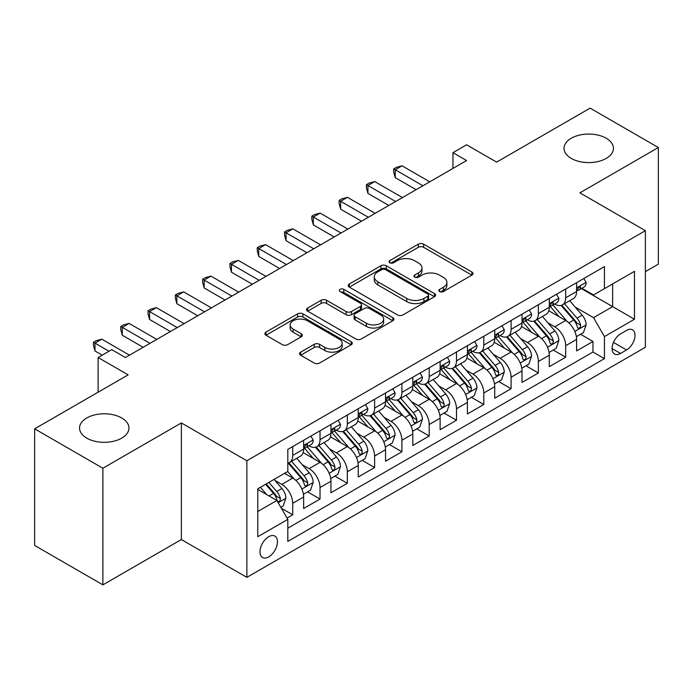 <?xml version="1.0" encoding="UTF-8"?>
<svg xmlns="http://www.w3.org/2000/svg" width="693" height="693" viewBox="0 0 693 693"><rect width="100%" height="100%" fill="white"/><g stroke="black" fill="none" stroke-linecap="round" stroke-linejoin="round"><path stroke-width="1.04" d="M439.657 291.545A2.651 1.533 0 0 0 443.407 291.545L471.872 275.112A3.786 2.192 0 0 0 472.981 273.562A3.786 2.192 0 0 0 471.872 272.02L423.648 244.179A3.786 2.192 0 0 0 418.286 244.179L389.821 260.611A2.651 1.533 0 0 0 389.042 261.694A2.651 1.533 0 0 0 389.821 262.777A2.651 1.533 0 0 0 393.572 262.777L397.254 260.646A12.127 6.999 0 0 1 414.405 260.646L418.425 262.968A12.127 6.999 0 0 1 421.976 267.922A12.127 6.999 0 0 1 418.425 272.869L414.735 274.991A2.651 1.533 0 0 0 413.964 276.074A2.651 1.533 0 0 0 414.735 277.157A2.651 1.533 0 0 0 418.485 277.157L422.176 275.034A12.127 6.999 0 0 1 439.319 275.034L443.338 277.356A12.127 6.999 0 0 1 446.89 282.302A12.127 6.999 0 0 1 443.338 287.257L439.657 289.379A2.651 1.533 0 0 0 438.877 290.462A2.651 1.533 0 0 0 439.657 291.545L439.657 289.379M121.725 417.966A24.705 14.267 0 0 0 94.802 414.873A24.705 14.267 0 0 0 79.548 428.049A24.705 14.267 0 0 0 86.781 438.141A24.705 14.267 0 0 0 113.704 441.233A24.705 14.267 0 0 0 128.959 428.049A24.705 14.267 0 0 0 121.725 417.966M606.219 138.245A24.705 14.267 0 0 0 579.296 135.152A24.705 14.267 0 0 0 564.041 148.328A24.705 14.267 0 0 0 571.275 158.42A24.705 14.267 0 0 0 598.198 161.512A24.705 14.267 0 0 0 613.452 148.328A24.705 14.267 0 0 0 606.219 138.245M268.711 556.877A12.353 7.129 120 0 0 276.776 545.997A12.353 7.129 120 0 0 274.887 536.096A12.353 7.129 120 0 0 268.711 536.711A12.353 7.129 120 0 0 260.637 547.591A12.353 7.129 120 0 0 262.534 557.493A12.353 7.129 120 0 0 268.711 556.877M300.667 352.148A3.786 2.192 0 0 0 299.558 353.69A3.786 2.192 0 0 0 300.667 355.24L314.198 363.045A3.786 2.192 0 0 0 319.56 363.045L351.169 344.793A3.786 2.192 0 0 0 352.287 343.252A3.786 2.192 0 0 0 351.169 341.701L302.945 313.86A3.786 2.192 0 0 0 297.592 313.86L265.973 332.112A3.786 2.192 0 0 0 264.865 333.662A3.786 2.192 0 0 0 265.973 335.204L282.32 344.638A3.786 2.192 0 0 0 287.673 344.638L301.204 336.833A3.786 2.192 0 0 0 302.313 335.282A3.786 2.192 0 0 0 301.204 333.74L293.104 329.054A10.135 5.856 0 0 1 290.133 324.922A10.135 5.856 0 0 1 296.387 319.516A10.135 5.856 0 0 1 307.432 320.781L339.18 339.111A10.135 5.856 0 0 1 342.151 343.252A10.135 5.856 0 0 1 335.897 348.657A10.135 5.856 0 0 1 324.852 347.384L319.56 344.334A3.786 2.192 0 0 0 314.198 344.334L300.667 352.148L300.667 355.24M645.382 271.647L658.35 264.163L658.35 147.54L590.115 108.143L496.621 162.119L466.597 144.785L452.953 152.668L466.597 160.542L125.407 357.527L111.764 349.653L98.111 357.527L98.111 392.203M102.885 468.234L102.885 584.857L181.367 539.544L181.367 422.929L102.885 468.234L34.65 428.837L128.136 374.861L98.111 357.527M181.367 422.929L246.873 460.75L645.382 230.674L645.382 347.288L246.873 577.364L246.873 460.75M658.35 147.54L579.876 192.853L645.382 230.674M397.522 314.943A3.786 2.192 0 0 0 402.884 314.943L434.494 296.691A3.786 2.192 0 0 0 435.602 295.14A3.786 2.192 0 0 0 434.494 293.598L386.27 265.757A3.786 2.192 0 0 0 380.916 265.757L349.298 284.009A3.786 2.192 0 0 0 348.189 285.551A3.786 2.192 0 0 0 349.298 287.101L397.522 314.943M341.112 292.117A2.651 1.533 0 0 1 343.806 292.498L343.806 289.345L392.836 317.645A3.786 2.192 0 0 1 393.945 319.196A3.786 2.192 0 0 1 392.836 320.746L361.218 338.998A3.786 2.192 0 0 1 355.864 338.998L307.631 311.148L307.631 308.056A3.786 2.192 0 0 0 306.523 309.606A3.786 2.192 0 0 0 307.631 311.148M307.631 308.056L321.162 300.251A3.786 2.192 0 0 1 326.524 300.251L346.084 311.538A3.786 2.192 0 0 0 351.438 311.538L360.412 306.358A3.786 2.192 0 0 0 361.529 304.807A3.786 2.192 0 0 0 360.412 303.265L340.055 291.51A2.651 1.533 0 0 1 339.275 290.428A2.651 1.533 0 0 1 340.913 289.007A2.651 1.533 0 0 1 343.806 289.345M102.885 584.857L34.65 545.46L34.65 428.837M287.067 518.078L292.732 514.804L281.401 508.264M274.956 480.431L281.808 484.39A15.437 8.914 60 0 1 292.732 503.3L303.647 496.994L303.647 508.497L320.027 499.047L307.605 491.874M302.252 464.674L309.104 468.633A15.437 8.914 60 0 1 320.027 487.543L330.942 481.237L330.942 492.74L347.323 483.29L334.901 476.117M329.547 448.917L336.4 452.875A15.437 8.914 60 0 1 347.323 471.786L358.238 465.479L358.238 476.983L374.618 467.532L362.196 460.36M356.843 433.16L363.695 437.11A15.437 8.914 60 0 1 374.618 456.029L385.533 449.722L385.533 461.226L401.905 451.767L389.492 444.603M384.139 417.394L390.991 421.353A15.437 8.914 60 0 1 401.905 440.263L412.829 433.965L412.829 445.469L429.201 436.01L416.788 428.837M411.434 401.637L418.286 405.596A15.437 8.914 60 0 1 429.201 424.506L440.124 418.2L440.124 429.703L456.496 420.253L444.083 413.08M438.73 385.88L445.582 389.838A15.437 8.914 60 0 1 456.496 408.749L467.42 402.442L467.42 413.946L483.792 404.495L471.379 397.323M466.025 370.123L472.877 374.081A15.437 8.914 60 0 1 483.792 392.992L494.715 386.685L494.715 398.189L511.087 388.738L498.674 381.566M493.321 354.366L500.173 358.316A15.437 8.914 60 0 1 511.087 377.226L522.011 370.928L522.011 382.432L538.383 372.973L525.97 365.809M520.616 338.6L527.468 342.559A15.437 8.914 60 0 1 538.383 361.469L549.306 355.171L549.306 366.675L565.679 357.216L565.679 345.712A15.437 8.914 -120 0 0 554.764 326.801L547.912 322.843M553.265 350.043L565.679 357.216M303.647 496.994A15.437 8.914 -120 0 0 292.732 478.083L284.537 473.362M330.942 481.237A15.437 8.914 -120 0 0 320.027 462.326L303.144 452.581M358.238 465.479A15.437 8.914 -120 0 0 347.323 446.569L330.44 436.824M385.533 449.722A15.437 8.914 -120 0 0 374.618 430.812L357.735 421.067M412.829 433.965A15.437 8.914 -120 0 0 401.905 415.055L385.031 405.31M440.124 418.2A15.437 8.914 -120 0 0 429.201 399.289L412.326 389.544M467.42 402.442A15.437 8.914 -120 0 0 456.496 383.532L439.622 373.787M494.715 386.685A15.437 8.914 -120 0 0 483.792 367.775L466.917 358.03M522.011 370.928A15.437 8.914 -120 0 0 511.087 352.018L494.213 342.273M549.306 355.171A15.437 8.914 -120 0 0 538.383 336.261L521.508 326.507M626.55 330.422L620.547 333.896A11.963 6.913 120 0 0 612.725 344.438A11.963 6.913 120 0 0 614.561 354.028A11.963 6.913 120 0 0 620.547 353.439L626.55 349.965A11.963 6.913 120 0 0 634.372 339.423A11.963 6.913 120 0 0 632.536 329.833A11.963 6.913 120 0 0 626.55 330.422M257.787 511.495L276.897 500.467L287.812 519.378L287.812 541.441L604.443 358.636L604.443 336.573L593.52 317.663L575.207 307.086M287.812 519.378L257.787 536.711L257.787 488.799L287.812 471.465L287.812 449.402L604.443 266.606L604.443 288.66L634.467 271.327L634.467 319.239L604.443 336.573M308.965 445.859L309.104 445.937A15.437 8.914 60 0 0 316.822 446.699L327.746 440.401A15.437 8.914 -120 0 0 330.942 433.333L330.942 424.506M336.261 430.093L336.4 430.18A15.437 8.914 60 0 0 344.118 430.942L355.041 424.644A15.437 8.914 -120 0 0 358.238 417.576L358.238 408.749M363.556 414.336L363.695 414.423A15.437 8.914 60 0 0 371.413 415.185L382.337 408.879A15.437 8.914 -120 0 0 385.533 401.81L385.533 392.992M390.852 398.579L390.991 398.666A15.437 8.914 60 0 0 398.709 399.428L409.632 393.122A15.437 8.914 -120 0 0 412.829 386.053L412.829 377.226M418.148 382.822L418.286 382.9A15.437 8.914 60 0 0 426.004 383.671L436.928 377.364A15.437 8.914 -120 0 0 440.124 370.296L440.124 361.469M445.443 367.065L445.582 367.143A15.437 8.914 60 0 0 453.3 367.905L464.223 361.607A15.437 8.914 -120 0 0 467.42 354.539L467.42 345.712M472.739 351.299L472.877 351.386A15.437 8.914 60 0 0 480.595 352.148L491.519 345.85A15.437 8.914 -120 0 0 494.715 338.782L494.715 329.955M500.034 335.542L500.173 335.629A15.437 8.914 60 0 0 507.891 336.391L518.814 330.085A15.437 8.914 -120 0 0 522.011 323.016L522.011 314.198M527.33 319.785L527.468 319.871A15.437 8.914 60 0 0 535.187 320.634L546.11 314.327A15.437 8.914 -120 0 0 549.306 307.259L549.306 298.432M287.812 528.205L592.974 352.018L592.974 341.458L576.602 350.909L576.602 339.405A15.437 8.914 -120 0 0 565.679 320.495L548.804 310.75M554.625 304.028L554.764 304.106A15.437 8.914 -120 0 0 562.482 304.877A15.437 8.914 -120 0 0 565.679 297.808L565.679 288.981M562.482 304.877L573.406 298.57A15.437 8.914 -120 0 0 576.602 291.502L576.602 282.675M292.732 446.569L292.732 455.396A15.437 8.914 60 0 1 289.527 462.465A15.437 8.914 60 0 1 287.812 463.089M289.527 462.465L300.45 456.159A15.437 8.914 -120 0 0 303.647 449.09L303.647 440.263M320.027 430.812L320.027 439.631A15.437 8.914 60 0 1 316.822 446.699M347.323 415.046L347.323 423.873A15.437 8.914 60 0 1 344.118 430.942M374.618 399.289L374.618 408.116A15.437 8.914 60 0 1 371.413 415.185M401.905 383.532L401.905 392.359A15.437 8.914 60 0 1 398.709 399.428M429.201 367.775L429.201 376.602A15.437 8.914 60 0 1 426.004 383.671M456.496 352.018L456.496 360.836A15.437 8.914 60 0 1 453.3 367.905M483.792 336.252L483.792 345.079A15.437 8.914 60 0 1 480.595 352.148M511.087 320.495L511.087 329.322A15.437 8.914 60 0 1 507.891 336.391M538.383 304.738L538.383 313.565A15.437 8.914 60 0 1 535.187 320.634M538.383 361.469L538.383 372.973M511.087 377.226L511.087 388.738M483.792 392.992L483.792 404.495M456.496 408.749L456.496 420.253M429.201 424.506L429.201 436.01M401.905 440.263L401.905 451.767M374.618 456.029L374.618 467.532M347.323 471.786L347.323 483.29M320.027 487.543L320.027 499.047M292.732 503.3L292.732 514.804M276.897 500.467L257.787 489.431M593.52 317.663L612.629 306.627L612.629 283.939L634.467 271.327M581.366 288.583L634.467 319.239M581.921 288.271L593.52 294.967L604.443 288.66M181.367 539.544L246.873 577.364M452.953 152.668L452.953 168.425M580.561 334.286L592.974 341.458M592.974 352.018L604.443 358.636M440.713 291.918L443.338 290.402A12.127 6.999 0 0 0 446.89 285.455L446.89 282.302M421.976 267.922L421.976 271.067A12.127 6.999 0 0 1 418.425 276.022L415.8 277.538M471.82 275.138L423.648 247.323A3.786 2.192 0 0 0 418.286 247.323L390.878 263.149M434.45 296.717L386.27 268.901A3.786 2.192 0 0 0 380.916 268.901L349.35 287.127M427.798 296.223A2.651 1.533 0 0 0 428.577 295.14A2.651 1.533 0 0 0 427.798 294.057L385.464 269.62A2.651 1.533 0 0 0 381.713 269.62L377.832 271.864A12.127 6.999 0 0 0 374.281 276.81A12.127 6.999 0 0 0 377.832 281.765L406.765 298.466A12.127 6.999 0 0 0 423.917 298.466L427.798 296.223L427.798 299.376A2.651 1.533 0 0 0 428.577 298.293L428.577 295.14M374.281 276.81L374.281 279.963A12.127 6.999 0 0 0 377.832 284.918L377.832 281.765M427.798 299.376L423.917 301.62A12.127 6.999 0 0 1 406.765 301.62L377.832 284.918M307.683 311.183L321.162 303.395L321.162 300.251M361.529 304.807L361.529 307.961A3.786 2.192 0 0 1 360.412 309.511L351.438 314.691A3.786 2.192 0 0 1 346.084 314.691L326.524 303.395A3.786 2.192 0 0 0 321.162 303.395M343.806 292.498L392.784 320.772M366.38 323.259A10.135 5.856 0 0 0 377.425 324.523A10.135 5.856 0 0 0 383.679 319.118A10.135 5.856 0 0 0 380.708 314.977L369.525 308.524A3.786 2.192 0 0 0 364.163 308.524L355.188 313.704A3.786 2.192 0 0 0 354.08 315.254A3.786 2.192 0 0 0 355.188 316.796L366.38 323.259L366.38 326.412A10.135 5.856 0 0 0 377.425 327.676A10.135 5.856 0 0 0 383.679 322.271L383.679 319.118M354.08 315.254L354.08 318.408A3.786 2.192 0 0 0 355.188 319.949L355.188 316.796M366.38 326.412L355.188 319.949M342.151 343.252L342.151 346.405A10.135 5.856 0 0 1 335.897 351.81A10.135 5.856 0 0 1 324.852 350.537L319.56 347.488A3.786 2.192 0 0 0 314.198 347.488L300.719 355.266M290.133 324.922L290.133 328.075A10.135 5.856 0 0 0 293.104 332.207L293.104 329.054M301.152 336.859L293.104 332.207M351.126 344.828L302.945 317.013A3.786 2.192 0 0 0 297.592 317.013L266.025 335.239M576.368 336.703L583.428 332.631L586.148 324.748A10.23 5.908 -120 0 0 582.172 315.15L569.698 300.71M567.203 321.5L552.945 304.989M559.086 316.692L550.814 307.112A24.515 14.155 -120 0 0 550.051 306.263M561.096 305.431L573.709 320.036A10.23 5.908 60 0 1 577.356 327.079L578.101 328.291L579.478 328.101L580.405 326.975L580.63 325.19A10.23 5.908 -120 0 0 576.983 318.139L564.509 303.699M561.832 305.189L575.389 320.885A5.215 3.006 60 0 1 576.706 322.921L580.63 325.19M583.835 278.499L586.148 282.519A10.23 5.908 60 0 1 584.034 287.041L578.846 290.038A10.23 5.908 -120 0 0 580.63 287.682L580.413 286.772L579.14 287.032L577.356 289.57A10.23 5.908 60 0 1 576.602 291.025M422.929 185.759L395.227 169.768L402.044 165.826L429.747 181.817M576.94 290.514L576.983 290.514A10.23 5.908 -120 0 0 578.846 290.038M416.103 189.7L395.227 177.642L395.227 169.768L393.719 168.901L396.448 167.325L402.044 165.826M395.227 177.642L393.719 172.046L393.719 168.901M549.073 352.46L556.132 348.388L558.861 340.514A10.23 5.908 -120 0 0 554.876 330.907L542.402 316.467M539.908 337.257L525.649 320.755M531.791 332.449L523.518 322.869A24.515 14.155 -120 0 0 522.756 322.02M533.801 321.188L546.413 335.793A10.23 5.908 60 0 1 550.06 342.836L550.805 344.049L552.182 343.858L553.109 342.732L553.335 340.947A10.23 5.908 -120 0 0 549.688 333.905L537.214 319.464M534.537 320.946L548.094 336.642A5.215 3.006 60 0 1 549.41 338.678L553.335 340.947M521.777 368.226L528.837 364.154L531.566 356.271A10.23 5.908 -120 0 0 527.581 346.665L515.107 332.224M512.612 353.014L498.354 336.512M504.495 348.207L496.223 338.634A24.515 14.155 -120 0 0 495.46 337.777M506.505 336.945L519.118 351.55A10.23 5.908 60 0 1 522.765 358.602L523.51 359.814L524.887 359.615L525.814 358.489L526.039 356.704A10.23 5.908 -120 0 0 522.392 349.662L509.918 335.221M507.241 336.711L520.798 352.399A5.215 3.006 60 0 1 522.115 354.435L526.039 356.704M494.481 383.983L501.541 379.911L504.27 372.028A10.23 5.908 -120 0 0 500.285 362.422L487.811 347.981M485.317 368.771L471.058 352.269M477.2 363.964L468.927 354.392A24.515 14.155 -120 0 0 468.165 353.534M479.209 352.702L491.822 367.307A10.23 5.908 60 0 1 495.469 374.359L496.214 375.571L497.591 375.372L498.518 374.246L498.743 372.462A10.23 5.908 -120 0 0 495.097 365.419L482.623 350.979M479.946 352.468L493.503 368.156A5.215 3.006 60 0 1 494.819 370.201L498.743 372.462M467.186 399.74L474.246 395.668L476.975 387.785A10.23 5.908 -120 0 0 472.99 378.179L460.516 363.747M458.021 384.528L443.763 368.026M449.904 379.729L441.632 370.149A24.515 14.155 -120 0 0 440.878 369.291M451.914 368.459L464.527 383.064A10.23 5.908 60 0 1 468.173 390.116L468.918 391.328L470.296 391.129L471.223 390.012L471.448 388.227A10.23 5.908 -120 0 0 467.801 381.176L455.327 366.736M452.65 368.226L466.207 383.922A5.215 3.006 60 0 1 467.524 385.958L471.448 388.227M556.54 294.256L558.861 298.276A10.23 5.908 60 0 1 556.739 302.806L551.55 305.795A10.23 5.908 -120 0 0 553.335 303.439L553.118 302.529L551.845 302.789L550.06 305.336A10.23 5.908 60 0 1 549.306 306.791M395.634 201.516L367.931 185.525L374.748 181.583L402.451 197.574M549.644 306.28L549.688 306.28A10.23 5.908 -120 0 0 551.55 305.795M388.808 205.457L367.931 193.399L367.931 185.525L366.424 184.659L369.152 183.082L374.748 181.583M367.931 193.399L366.424 187.812L366.424 184.659M529.244 310.014L531.566 314.033A10.23 5.908 60 0 1 529.443 318.563L524.255 321.552A10.23 5.908 -120 0 0 526.039 319.196L525.822 318.295L524.549 318.546L522.765 321.093A10.23 5.908 60 0 1 522.011 322.548M368.338 217.273L340.635 201.282L347.453 197.34L375.164 213.34M522.349 322.037L522.392 322.037A10.23 5.908 -120 0 0 524.255 321.552M361.512 221.214L340.635 209.165L340.635 201.282L339.128 200.416L341.857 198.839L347.453 197.34M340.635 209.165L339.128 203.569L339.128 200.416M501.949 325.779L504.27 329.799A10.23 5.908 60 0 1 502.148 334.321L496.959 337.318A10.23 5.908 -120 0 0 498.743 334.962L498.527 334.052L497.253 334.303L495.469 336.85A10.23 5.908 60 0 1 494.715 338.305M341.043 233.039L313.34 217.039L320.157 213.097L347.869 229.097M495.053 337.794L495.097 337.794A10.23 5.908 -120 0 0 496.959 337.318M334.217 236.971L313.34 224.922L313.34 217.039L311.833 216.173L314.561 214.596L320.157 213.097M313.34 224.922L311.833 219.326L311.833 216.173M474.653 341.536L476.975 345.556A10.23 5.908 60 0 1 474.852 350.078L469.663 353.075A10.23 5.908 -120 0 0 471.448 350.719L471.231 349.809L469.958 350.06L468.173 352.607A10.23 5.908 60 0 1 467.42 354.062M313.747 248.796L286.044 232.796L292.862 228.863L320.573 244.854M467.758 353.551L467.801 353.551A10.23 5.908 -120 0 0 469.663 353.075M306.921 252.737L286.044 240.679L286.044 232.796L284.537 231.93L287.266 230.353L292.862 228.863M286.044 240.679L284.537 235.083L284.537 231.93M439.89 415.497L446.95 411.425L449.679 403.543A10.23 5.908 -120 0 0 445.694 393.945L433.22 379.504M430.725 400.294L416.467 383.783M422.609 395.486L414.336 385.906A24.515 14.155 -120 0 0 413.582 385.057M424.618 384.225L437.231 398.83A10.23 5.908 60 0 1 440.878 405.873L441.623 407.086L443 406.895L443.927 405.769L444.152 403.984A10.23 5.908 -120 0 0 440.505 396.933L428.031 382.493M425.355 383.983L438.912 399.679A5.215 3.006 60 0 1 440.228 401.715L444.152 403.984M447.357 357.293L449.679 361.313A10.23 5.908 60 0 1 447.557 365.835L442.368 368.832A10.23 5.908 -120 0 0 444.152 366.476L443.936 365.566L442.662 365.826L440.878 368.364A10.23 5.908 60 0 1 440.124 369.819M286.452 264.553L258.749 248.562L265.566 244.62L293.278 260.611M440.462 369.308L440.505 369.308A10.23 5.908 -120 0 0 442.368 368.832M279.625 268.494L258.749 256.436L258.749 248.562L257.242 247.696L259.97 246.119L265.566 244.62M258.749 256.436L257.242 250.84L257.242 247.696M412.595 431.254L419.655 427.183L422.384 419.308A10.23 5.908 -120 0 0 418.399 409.702L405.925 395.261M403.43 416.051L389.171 399.549M395.313 411.244L387.041 401.663A24.515 14.155 -120 0 0 386.287 400.814M397.323 399.982L409.935 414.587A10.23 5.908 60 0 1 413.582 421.63L414.327 422.843L415.705 422.652L416.632 421.526L416.857 419.741A10.23 5.908 -120 0 0 413.21 412.699L400.736 398.258M398.059 399.74L411.616 415.436A5.215 3.006 60 0 1 412.933 417.472L416.857 419.741M420.062 373.051L422.384 377.07A10.23 5.908 60 0 1 420.261 381.6L415.072 384.589A10.23 5.908 -120 0 0 416.857 382.233L416.64 381.332L415.367 381.583L413.582 384.13A10.23 5.908 60 0 1 412.829 385.585M259.156 280.31L231.453 264.319L238.271 260.377L265.982 276.368M413.167 385.074L413.21 385.074A10.23 5.908 -120 0 0 415.072 384.589M252.33 284.251L231.453 272.193L231.453 264.319L229.946 263.453L232.675 261.876L238.271 260.377M231.453 272.193L229.946 266.606L229.946 263.453M385.299 447.02L392.359 442.948L395.088 435.065A10.23 5.908 -120 0 0 391.103 425.459L378.629 411.018M376.134 431.808L361.876 415.306M368.018 427.001L359.745 417.429A24.515 14.155 -120 0 0 358.991 416.571M370.027 415.739L382.64 430.344A10.23 5.908 60 0 1 386.287 437.396L387.032 438.608L388.409 438.409L389.336 437.283L389.561 435.499A10.23 5.908 -120 0 0 385.914 428.456L373.44 414.016M370.764 415.505L384.32 431.193A5.215 3.006 60 0 1 385.637 433.229L389.561 435.499M392.766 388.808L395.088 392.827A10.23 5.908 60 0 1 392.966 397.358L387.777 400.346A10.23 5.908 -120 0 0 389.561 397.99L389.345 397.089L388.071 397.34L386.287 399.887A10.23 5.908 60 0 1 385.533 401.342M231.86 296.067L204.158 280.076L210.975 276.135L238.687 292.134M385.871 400.831L385.914 400.831A10.23 5.908 -120 0 0 387.777 400.346M225.034 300.008L204.158 287.959L204.158 280.076L202.651 279.21L205.379 277.633L210.975 276.135M204.158 287.959L202.651 282.363L202.651 279.21M358.004 462.777L365.064 458.705L367.792 450.822A10.23 5.908 -120 0 0 363.808 441.216L351.334 426.775M348.839 447.565L334.58 431.063M340.722 442.758L332.449 433.186A24.515 14.155 -120 0 0 331.696 432.328M342.732 431.496L355.344 446.101A10.23 5.908 60 0 1 358.991 453.153L359.736 454.365L361.114 454.166L362.041 453.04L362.266 451.256A10.23 5.908 -120 0 0 358.619 444.213L346.145 429.773M343.468 431.263L357.025 446.95A5.215 3.006 60 0 1 358.342 448.995L362.266 451.256M365.471 404.573L367.792 408.593A10.23 5.908 60 0 1 365.67 413.115L360.49 416.112A10.23 5.908 -120 0 0 362.266 413.756L362.049 412.846L360.776 413.097L358.991 415.644A10.23 5.908 60 0 1 358.238 417.099M204.565 311.833L176.862 295.833L183.68 291.892L211.391 307.891M358.576 416.588L358.619 416.588A10.23 5.908 -120 0 0 360.49 416.112M197.739 315.765L176.862 303.716L176.862 295.833L175.355 294.967L178.084 293.39L183.68 291.892M176.862 303.716L175.355 298.12L175.355 294.967M330.708 478.534L337.768 474.462L340.497 466.58A10.23 5.908 -120 0 0 336.512 456.982L324.038 442.541M321.543 463.322L307.285 446.82M313.427 458.523L305.154 448.943A24.515 14.155 -120 0 0 304.4 448.085M315.436 447.262L328.049 461.859A10.23 5.908 60 0 1 331.696 468.91L332.441 470.123L333.818 469.923L334.745 468.806L334.97 467.021A10.23 5.908 -120 0 0 331.323 459.97L318.849 445.53M316.173 447.02L329.729 462.716A5.215 3.006 60 0 1 331.046 464.752L334.97 467.021M338.175 420.33L340.497 424.35A10.23 5.908 60 0 1 338.375 428.872L333.194 431.869A10.23 5.908 -120 0 0 334.97 429.513L334.754 428.603L333.48 428.854L331.696 431.401A10.23 5.908 60 0 1 330.942 432.856M177.269 327.59L149.567 311.59L156.384 307.657L184.095 323.648M331.28 432.345L331.323 432.345A10.23 5.908 -120 0 0 333.194 431.869M170.443 331.531L149.567 319.473L149.567 311.59L148.059 310.724L150.788 309.147L156.384 307.657M149.567 319.473L148.059 313.877L148.059 310.724M303.413 494.291L310.473 490.22L313.201 482.337A10.23 5.908 -120 0 0 309.217 472.739L296.743 458.298M294.248 479.088L287.716 471.526M286.131 474.281L285.074 473.05M288.141 463.019L300.753 477.624A10.23 5.908 60 0 1 304.4 484.667L305.145 485.88L306.523 485.689L307.449 484.563L307.675 482.778A10.23 5.908 -120 0 0 304.028 475.727L291.554 461.295M288.877 462.777L302.434 478.473A5.215 3.006 60 0 1 303.751 480.509L307.675 482.778M310.88 436.088L313.201 440.107A10.23 5.908 60 0 1 311.079 444.629L305.899 447.626A10.23 5.908 -120 0 0 307.675 445.27L307.458 444.36L306.185 444.62L304.4 447.158A10.23 5.908 60 0 1 303.647 448.614M149.974 343.347L122.271 327.356L129.089 323.414L156.8 339.405M303.984 448.102L304.028 448.102A10.23 5.908 -120 0 0 305.899 447.626M143.148 347.288L122.271 335.23L122.271 327.356L120.764 326.49L123.493 324.913L129.089 323.414M122.271 335.23L120.764 329.634L120.764 326.49M280.856 507.319L283.177 505.977L285.906 498.102A10.23 5.908 -120 0 0 281.921 488.496L274.064 479.4M266.736 494.603L260.421 487.283M258.836 490.038L257.787 488.825M265.61 484.286L273.458 493.381A10.23 5.908 60 0 1 277.105 500.424L277.85 501.637L279.236 501.446L280.154 500.32L280.379 498.536A10.23 5.908 -120 0 0 276.732 491.493L268.884 482.397M266.242 483.922L275.138 494.23A5.215 3.006 60 0 1 276.455 496.266L280.379 498.536M109.026 351.23L94.976 343.113L101.793 339.172L129.504 355.162M102.209 355.162L94.976 350.987L94.976 343.113L93.468 342.247L96.197 340.67L101.793 339.172M94.976 350.987L93.468 345.4L93.468 342.247M281.808 484.39L292.732 478.083M309.104 468.633L320.027 462.326M336.4 452.875L347.323 446.569M363.695 437.11L374.618 430.812M390.991 421.353L401.905 415.055M418.286 405.596L429.201 399.289M445.582 389.838L456.496 383.532M472.877 374.081L483.792 367.775M500.173 358.316L511.087 352.018M527.468 342.559L538.383 336.261M554.764 326.801L565.679 320.495M565.679 297.808L576.602 291.502M292.732 455.396L303.647 449.09M320.027 439.631L330.942 433.333M347.323 423.873L358.238 417.576M374.618 408.116L385.533 401.81M401.905 392.359L412.829 386.053M429.201 376.602L440.124 370.296M456.496 360.836L467.42 354.539M483.792 345.079L494.715 338.782M511.087 329.322L522.011 323.016M538.383 313.565L549.306 307.259M565.679 345.712L576.602 339.405M613.461 342.411L626.55 349.965M612.084 348.553L620.547 353.439M443.338 290.402L443.338 287.257M414.735 277.157L414.735 274.991M418.425 276.022L418.425 272.869M389.821 262.777L389.821 260.611M418.286 247.323L418.286 244.179M423.648 247.323L423.648 244.179M471.872 275.112L471.872 272.02M349.298 287.101L349.298 284.009M380.916 268.901L380.916 265.757M386.27 268.901L386.27 265.757M434.494 296.691L434.494 293.598M406.765 301.62L406.765 298.466M423.917 301.62L423.917 298.466M326.524 303.395L326.524 300.251M346.084 314.691L346.084 311.538M351.438 314.691L351.438 311.538M360.412 309.511L360.412 306.358M392.836 320.746L392.836 317.645M314.198 347.488L314.198 344.334M319.56 347.488L319.56 344.334M324.852 350.537L324.852 347.384M301.204 336.833L301.204 333.74M265.973 335.204L265.973 332.112M297.592 317.013L297.592 313.86M302.945 317.013L302.945 313.86M351.169 344.793L351.169 341.701M574.809 331.462L586.087 324.948M576.983 318.139L582.172 315.15M568.832 322.851L573.709 320.036M586.087 282.397L576.602 287.881M579.313 286.919L580.63 287.682M547.513 347.219L558.792 340.705M549.688 333.905L554.876 330.907M541.536 338.608L546.413 335.793M520.218 362.976L531.496 356.471M522.392 349.662L527.581 346.665M514.241 354.366L519.118 351.55M492.922 378.733L504.201 372.228M495.097 365.419L500.285 362.422M486.945 370.123L491.822 367.307M465.627 394.499L476.905 387.985M467.801 381.176L472.99 378.179M459.65 385.888L464.527 383.064M558.792 298.163L549.306 303.638M552.018 302.676L553.335 303.439M531.496 313.92L522.011 319.395M524.722 318.433L526.039 319.196M504.201 329.677L494.715 335.152M497.427 334.199L498.743 334.962M476.905 345.435L467.42 350.909M470.131 349.956L471.448 350.719M438.331 410.256L449.61 403.742M440.505 396.933L445.694 393.945M432.354 401.645L437.231 398.83M449.61 361.192L440.124 366.675M442.836 365.713L444.152 366.476M411.036 426.013L422.314 419.499M413.21 412.699L418.399 409.702M405.058 417.403L409.935 414.587M422.314 376.957L412.829 382.432M415.54 381.471L416.857 382.233M383.74 441.77L395.019 435.265M385.914 428.456L391.103 425.459M377.763 433.16L382.64 430.344M395.019 392.714L385.533 398.189M388.245 397.228L389.561 397.99M356.445 457.527L367.723 451.022M358.619 444.213L363.808 441.216M350.467 448.917L355.344 446.101M367.723 408.472L358.238 413.946M360.949 412.993L362.266 413.756M329.149 473.293L340.428 466.779M331.323 459.97L336.512 456.982M323.172 464.682L328.049 461.859M340.428 424.229L330.942 429.703M333.654 428.75L334.97 429.513M301.853 489.05L313.132 482.536M304.028 475.727L309.217 472.739M295.876 480.44L300.753 477.624M313.132 439.986L303.647 445.469M306.358 444.508L307.675 445.27M278.196 502.711L285.837 498.302M276.732 491.493L281.921 488.496M269.04 495.928L273.458 493.381"/></g></svg>
